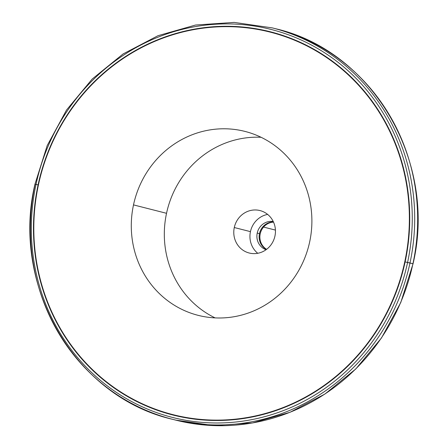 <?xml version="1.0" encoding="UTF-8"?>
<svg xmlns="http://www.w3.org/2000/svg" width="448" height="448" viewBox="0 0 448 448"><rect width="100%" height="100%" fill="white"/><g stroke="black" fill="none" stroke-linecap="round" stroke-linejoin="round"><path stroke-width="0.67" d="M257.225 233.061L259.47 233.632A14.599 13.843 104.3 0 1 273.437 221.922A14.599 13.843 -75.7 0 0 259.47 233.632A14.599 13.843 -75.7 0 0 266.426 249.458A14.599 13.843 104.3 0 1 259.47 233.632L257.225 233.061A14.599 13.843 -75.7 0 0 266.073 249.721A14.599 13.843 104.3 0 1 257.225 233.061A14.599 13.843 104.3 0 1 273.246 221.525A14.599 13.843 -75.7 0 0 257.225 233.061M234.287 227.528L250.449 231.638A21.902 20.77 104.3 0 1 267.646 214.413A21.902 20.77 -75.7 0 0 250.449 231.638L234.287 227.528A21.902 20.77 -75.7 0 0 249.211 253.014A21.902 20.77 -75.7 0 0 274.943 236.062A21.902 20.77 -75.7 0 0 260.019 210.571A21.902 20.77 -75.7 0 0 234.287 227.528A21.902 20.77 104.3 0 1 259.207 210.381A21.902 20.77 104.3 0 1 274.943 236.062A21.902 20.77 104.3 0 1 250.023 253.204A21.902 20.77 104.3 0 1 234.287 227.528M34.95 184.234L47.202 145.55L66.534 110.012L92.17 79.066L123.077 53.956L158.004 35.7L195.546 25.038L234.181 22.4L272.35 27.899A201.964 191.526 104.3 0 1 409.987 262.982L412.933 263.726A201.964 191.526 -75.7 0 0 275.29 28.65A201.964 191.526 104.3 0 1 412.933 263.726A201.964 191.526 104.3 0 1 175.65 420.101A201.964 191.526 -75.7 0 0 412.933 263.726L405.121 261.918A197.719 187.505 104.3 0 1 180.163 416.702A197.719 187.505 104.3 0 1 38.086 184.862L36.019 184.442A200.161 189.818 -75.7 0 0 179.85 419.138A200.161 189.818 -75.7 0 0 407.59 262.444A200.161 189.818 104.3 0 1 179.85 419.138A200.161 189.818 104.3 0 1 36.019 184.442L34.95 184.234L36.019 184.442A200.161 189.818 104.3 0 1 263.76 27.742A200.161 189.818 104.3 0 1 407.59 262.444L409.987 262.982A201.964 191.526 -75.7 0 0 272.35 27.899L275.29 28.65C372.501 50.775 437.41 161.683 413.05 263.766L400.798 302.456L381.466 337.988L355.824 368.939L324.918 394.05L289.99 412.306L252.454 422.968L213.819 425.6L175.65 420.101L172.71 419.35A201.964 191.526 -75.7 0 0 409.987 262.982A201.964 191.526 104.3 0 1 172.71 419.35A201.964 191.526 104.3 0 1 35.067 184.274L34.95 184.234C10.59 286.317 75.499 397.225 172.71 419.35M38.422 184.934L38.086 184.862A197.719 187.505 -75.7 0 0 180.163 416.702A197.719 187.505 -75.7 0 0 405.121 261.918L404.757 261.839A197.344 187.146 104.3 0 1 180.225 416.326A197.344 187.146 104.3 0 1 38.422 184.934A197.344 187.146 104.3 0 1 262.954 30.447A197.344 187.146 104.3 0 1 404.757 261.839L405.121 261.918A197.719 187.505 -75.7 0 0 263.049 30.078A197.719 187.505 -75.7 0 0 38.086 184.862L38.422 184.934A197.344 187.146 -75.7 0 0 180.225 416.326A197.344 187.146 -75.7 0 0 404.757 261.839A197.344 187.146 -75.7 0 0 262.954 30.447A197.344 187.146 -75.7 0 0 38.422 184.934M133.504 204.893L166.533 213.304A94.898 89.998 104.3 0 1 261.089 137.29A94.898 89.998 -75.7 0 0 166.533 213.304L133.504 204.893A94.898 89.998 -75.7 0 0 198.178 315.353A94.898 89.998 -75.7 0 0 309.674 241.875A94.898 89.998 -75.7 0 0 245 131.421A94.898 89.998 -75.7 0 0 133.504 204.893A94.898 89.998 104.3 0 1 241.478 130.603A94.898 89.998 104.3 0 1 309.674 241.875A94.898 89.998 104.3 0 1 201.695 316.17A94.898 89.998 104.3 0 1 133.504 204.893M273.532 222.13A14.599 13.843 -75.7 0 0 263.564 227.069L275.425 230.087L263.564 227.069A14.599 13.843 104.3 0 1 273.532 222.13M266.605 249.323A14.599 13.843 104.3 0 1 263.564 227.069A14.599 13.843 -75.7 0 0 266.605 249.323M215.118 317.895A94.898 89.998 104.3 0 1 166.533 213.304A94.898 89.998 -75.7 0 0 215.118 317.895M405.121 261.918L407.59 262.444A200.161 189.818 -75.7 0 0 263.76 27.742A200.161 189.818 -75.7 0 0 36.019 184.442L38.086 184.862A197.719 187.505 104.3 0 1 263.049 30.078A197.719 187.505 104.3 0 1 405.121 261.918M257.751 253.288A21.902 20.77 104.3 0 1 250.449 231.638A21.902 20.77 -75.7 0 0 257.751 253.288"/></g></svg>

